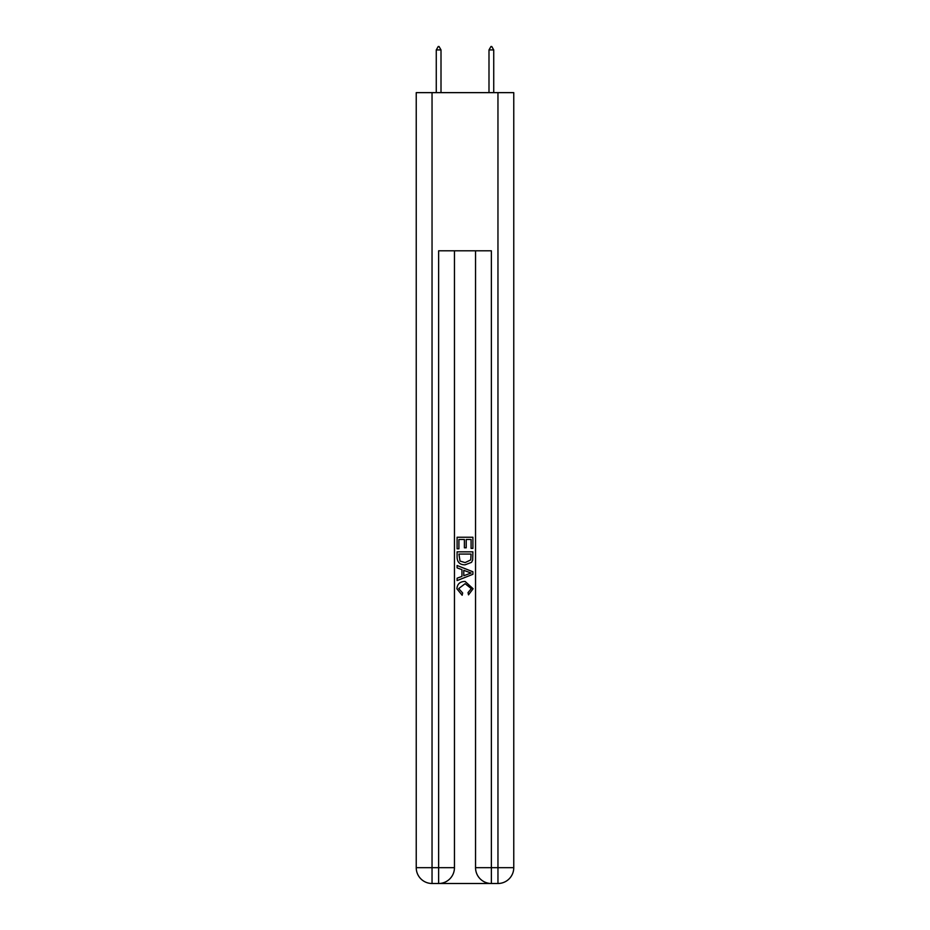 <?xml version="1.0" encoding="UTF-8"?>
<svg xmlns="http://www.w3.org/2000/svg" width="930" height="930" viewBox="0 0 930 930"><rect width="100%" height="100%" fill="white"/><g stroke="black" fill="none" stroke-linecap="round" stroke-linejoin="round"><path stroke-width="1.4" d="M439.82 883.5L490.18 883.5M432.043 92.64L432.043 867.678L416.233 867.678L416.233 92.64L513.767 92.64L513.767 867.678L497.957 867.678L497.957 92.64M491.366 883.5L491.366 867.678L475.544 867.678A15.822 15.822 0 0 0 491.366 883.5L497.957 883.5L497.957 867.678L491.366 867.678L491.366 250.809L438.635 250.809L438.635 867.678L432.043 867.678L432.043 883.5L438.635 883.5A15.822 15.822 0 0 0 454.456 867.678L438.635 867.678L438.635 883.5M454.456 250.809L454.456 867.678M475.544 867.678L475.544 250.809M497.957 883.5A15.822 15.822 0 0 0 513.767 867.678M416.233 867.678A15.822 15.822 0 0 0 432.043 883.5M457.095 548.805L457.095 537.238L472.905 537.238L472.905 548.398L471.08 548.398L471.08 539.47L466.221 539.47L466.221 547.793L464.396 547.793L464.396 539.47L458.92 539.47L458.92 548.805L457.095 548.805M457.095 557.512L457.095 551.839L472.905 551.839L472.684 560.046L471.545 562.348L465.081 564.824C460.025 564.847 457.362 562.406 457.095 557.512M458.92 554.071L460.036 561.069L465.116 562.592L470.754 559.895L471.08 554.071L458.92 554.071M457.095 567.858L457.095 565.498L472.905 571.776L472.905 574.287L457.095 580.576L457.095 578.204L461.954 576.402L461.954 569.66L457.095 567.858M468.162 571.95L463.779 570.334L463.779 575.728L471.08 573.031L468.162 571.95M458.711 588.574L462.675 593.014L462.152 595.235L456.886 588.783C457.316 583.924 460.059 581.483 465.116 581.448L473.114 588.737L468.511 594.84L468.034 592.608L471.289 588.632L465.128 583.68L458.711 588.574M441.006 49.929L439.03 46.5L438.239 46.5L436.263 49.929L441.006 49.929L441.006 92.64M436.263 49.929L436.263 92.64M490.97 46.5L491.761 46.5L493.737 49.929L488.994 49.929L490.97 46.5M493.737 92.64L493.737 49.929M488.994 92.64L488.994 49.929"/></g></svg>
